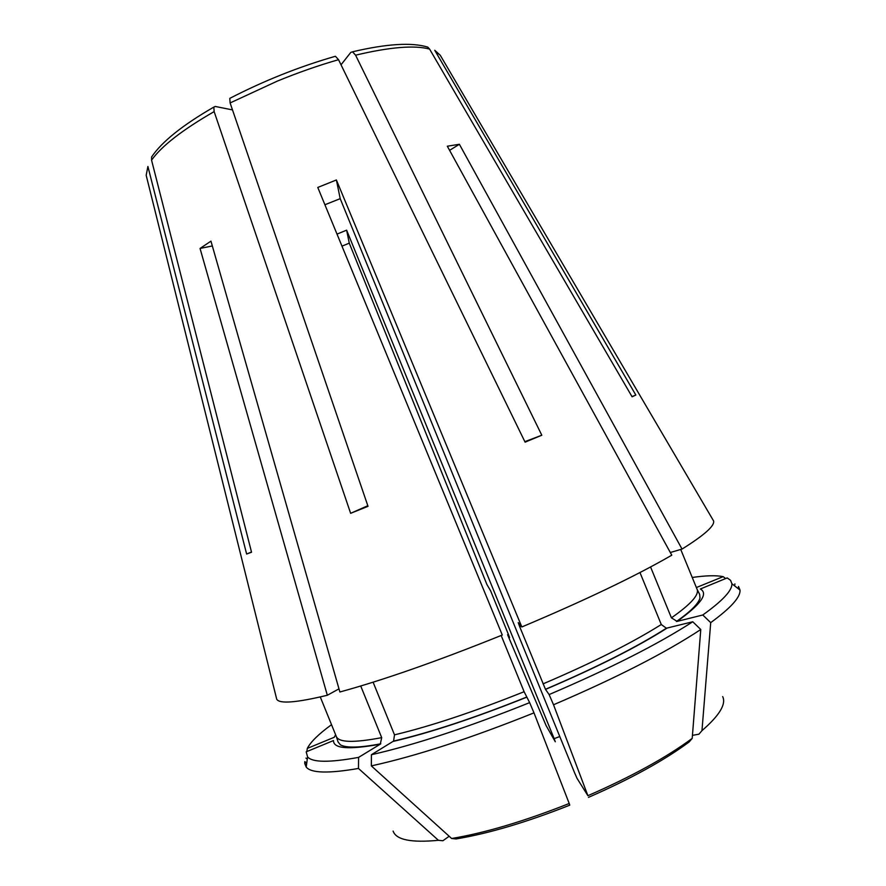<?xml version="1.0" encoding="UTF-8"?>
<svg xmlns="http://www.w3.org/2000/svg" width="886" height="886" viewBox="0 0 886 886"><rect width="100%" height="100%" fill="white"/><g stroke="black" fill="none" stroke-linecap="round" stroke-linejoin="round"><path stroke-width="1.33" d="M451.65 838.499L456.135 838.942C488.695 833.505 526.561 822.252 569.753 805.175L569.211 803.491C524.434 821.211 485.251 832.884 451.65 838.499L371.334 765.892C415.922 756.123 470.134 738.459 533.992 712.865L569.211 803.491M373.106 682.187L394.503 734.848L393.583 741.073L371.411 754.717L371.334 765.892M212.33 245.954L200.048 248.445L210.957 241.147L339.881 691.999C383.848 679.939 437.983 660.945 502.284 635.029L317.775 187.444L336.392 179.969L340.202 198.652L324.907 204.755M549.11 694.569C610.221 668.443 658.11 644.177 692.763 621.762L666.383 628.218C636.58 647.201 596.267 667.557 545.444 689.297L549.11 694.569L553.529 704.769L587.905 795.706L577.052 778.373L574.66 772.969L340.202 198.652M545.455 689.286L519.75 626.823L518.244 622.603L521.832 626.967C585.314 600.176 635.306 576.254 671.787 555.19L447.33 146.212L459.38 144.274L449.59 150.343M336.392 179.969L521.832 626.967M666.383 628.218L661.288 624.519L639.969 572.533M692.763 621.762L700.771 629.503L692.21 738.381L689.164 741.947C664.278 760.376 630.721 778.849 588.481 797.367M146.888 178.097L146.179 175.284L147.907 166.479L246.629 554.027L251.491 552.022M147.907 166.479L146.179 175.284L276.72 699.231C279.467 704.027 296.334 702.709 327.322 695.266L200.048 248.445M246.629 554.027L251.546 552.244L151.561 160.156L151.572 157.088M677.114 621.396L702.775 614.995C722.644 600.763 732.345 590.353 731.891 583.741L730.607 580.352L727.207 577.905L700.339 589.002C708.601 593.598 700.859 604.396 677.114 621.396L671.422 617.841L650.568 566.974M734.904 583.874L734.638 585.89M151.561 160.156C161.529 146.079 182.394 129.888 214.146 111.603L350.635 513.315L367.823 505.718M214.146 111.603L213.825 107.151L215.209 106.453L232.497 109.908M350.635 513.315L368.022 506.327L230.116 102.942L229.795 98.435M230.116 102.942L277.329 81.102C298.217 72.541 318.617 65.398 338.53 59.694L525.088 442.158L541.811 435.225L355.585 55.176L352.573 51.853L350.834 52.352L341.021 64.8M541.811 435.225L524.844 441.66M341.963 246.142L349.272 243.163L486.912 584.505L490.611 590.818L508.387 634.365L507.578 634.697L509.561 637.555L508.387 634.365M507.578 634.697L546.075 725.523L555.289 741.759L554.171 738.658L346.625 230.161L349.272 243.163M337.001 234.114L346.625 230.161M355.585 55.176C389.984 47.047 414.659 45.02 429.599 49.095L632.095 396.795L635.838 395.045L434.749 50.292L440.264 55.264L441.737 57.767M635.838 395.045L631.984 396.596M306.523 764.828L304.74 763.477L304.817 761.628L306.744 763.123M380.293 744.162L358.586 757.386C329.382 762.691 312.381 762.536 307.586 756.899L306.179 751.837L333.49 740.552C333.313 748.714 348.907 749.91 380.293 744.162L381.7 737.639L360.724 686.008M304.74 763.477L306.213 767.077C311.075 773.168 328.496 773.633 358.465 768.45L438.415 840.305L442.889 840.748L449.169 836.251M459.38 144.274L682.032 549.076C704.326 535.144 714.847 525.763 713.595 520.946L712.643 519.318M276.266 697.404L276.72 699.231M371.411 754.717C414.836 744.871 467.586 727.517 529.651 702.631L524.113 691.711L501.166 635.483M553.529 704.769C616.379 677.856 665.452 652.772 700.771 629.503M702.775 614.995L710.716 622.636L701.967 730.64L698.932 734.195L692.442 735.358M670.314 552.51L682.032 549.076M710.716 622.636C730.939 607.862 740.696 596.998 739.987 590.054L738.514 586.454L738.204 588.658M692.243 577.473C705.788 575.501 716.098 575.224 723.164 576.642L696.374 587.54M723.164 576.642L725.634 578.547M331.53 724.682C318.639 734.073 310.565 741.992 307.298 748.415L334.266 737.274L335.617 734.76M529.651 702.631L533.992 712.865M338.53 59.694L335.451 56.316M429.599 49.095L427.816 47.168M338.984 688.854L327.322 695.266M305.947 758.095L307.287 759.125M307.298 748.415L306.855 751.561M358.586 757.386L358.465 768.45M438.415 840.305C411.204 842.907 396.108 839.839 393.118 831.101M554.171 738.658L559.775 736.521M435.679 51.499L440.264 55.264L713.595 520.946M393.118 741.427C430.286 732.711 474.752 717.992 526.517 697.271M394.503 734.848C430.662 726.21 473.866 711.835 524.113 691.711M545.521 689.408C596.5 667.601 636.99 647.179 667.014 628.13M543.052 683.881C592.524 662.739 631.939 642.948 661.288 624.519M519.75 626.823L521.212 626.214M671.422 617.841C690.858 604.219 699.408 594.683 697.072 589.245L699.652 594.395L700.006 598.105C698.257 603.909 690.393 611.694 676.428 621.485M320.278 696.95L336.303 736.465C338.685 742.557 353.813 742.944 381.7 737.639M692.21 738.381C666.527 757.397 631.762 776.513 587.905 795.706M722.688 696.606C726.332 704.16 719.421 715.511 701.967 730.64M526.472 697.149C474.852 717.826 430.552 732.467 393.572 741.084M680.736 549.453L697.072 589.245M731.891 583.741L739.987 590.054M151.55 157.055C161.717 141.849 182.438 125.203 213.747 107.14M229.817 98.357C264.028 80.704 299.224 66.671 335.384 56.283M352.628 51.776C386.706 43.768 411.768 42.218 427.816 47.124M307.586 756.899L306.213 767.077M336.303 736.465L338.075 741.959L340.412 744.86C346.526 748.138 359.993 747.784 380.792 743.786"/></g></svg>
